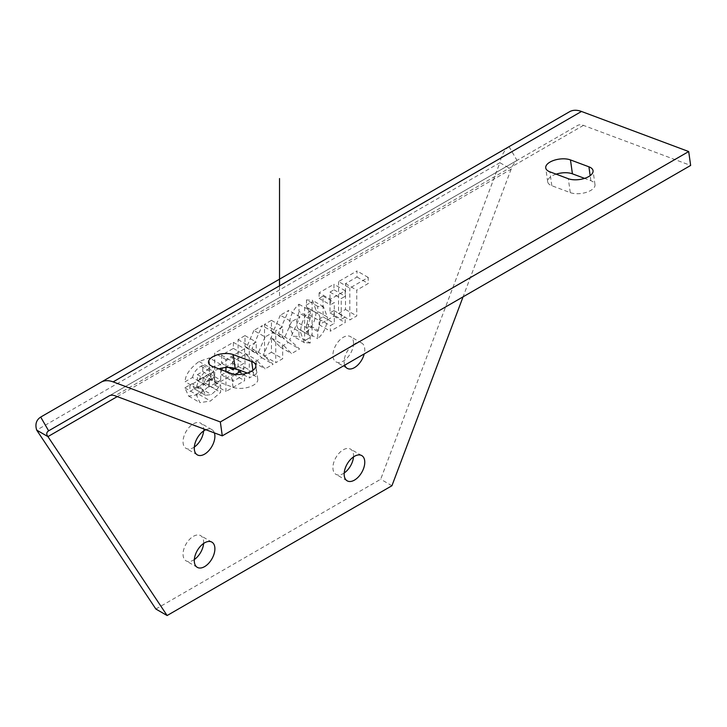 <?xml version="1.0" encoding="UTF-8"?>
<svg xmlns="http://www.w3.org/2000/svg" width="727" height="727" viewBox="0 0 727 727"><rect width="100%" height="100%" fill="white"/><g stroke="black" fill="none" stroke-linecap="round" stroke-linejoin="round"><path stroke-width="0.55" stroke-dasharray="3.63 2.73" d="M218.927 368.862A14.576 6.825 -8 0 0 210.466 376.495A14.576 6.825 -8 0 0 214.592 380.421L233.04 387.318A14.576 6.825 -8 0 0 249.261 386.991A14.576 6.825 -8 0 0 257.776 379.34A14.576 6.825 -8 0 0 253.65 375.414L247.362 373.069M556.146 174.162A14.576 6.825 -8 0 0 547.685 181.805A14.576 6.825 -8 0 0 551.811 185.721L570.268 192.619A14.576 6.825 -8 0 0 586.489 192.301A14.576 6.825 -8 0 0 594.995 184.649A14.576 6.825 -8 0 0 590.869 180.723L584.59 178.369M196.39 388.2L185.149 381.711L192.491 377.477L203.733 383.965L196.39 388.2C198.035 379.24 202.66 372.497 210.276 367.962L220.708 364.418L220.708 368.344M184.849 387.854L196.09 394.343L203.26 390.208L192.019 383.711L184.849 387.854L188.666 396.115L199.243 394.534L209.358 385.873L209.358 378.385L205.459 383.32L200.179 388.045L194.336 388.809L192.019 383.711M317.726 306.394L306.485 299.906L306.485 307.167L317.726 313.655L317.726 306.394L323.47 306.694L327.341 316.99C327.177 325.914 323.969 333.148 317.726 338.682L317.726 331.43L306.485 324.942L306.485 332.194L317.726 338.682M298.988 304.222L310.229 310.711L310.229 317.953L298.988 311.456L298.988 304.222C292.727 309.811 289.51 317.054 289.355 325.941L293.263 336.247L298.988 336.537L298.988 329.286L310.229 335.774L310.229 343.026L298.988 336.537M317.726 331.43L318.299 330.349L307.058 323.86L306.485 324.942M310.229 317.953L307.757 328.295C307.83 332.057 308.457 334.42 309.657 335.392L298.424 328.895C297.216 327.932 296.589 325.569 296.516 321.807L298.988 311.456M318.299 330.349L320.18 321.125C320.153 317.372 319.535 315.036 318.317 314.109L306.521 307.185M307.058 323.86L308.939 314.637C308.911 310.883 308.293 308.548 307.085 307.621L317.726 313.655M309.657 335.392L310.229 335.774L309.657 335.392M298.988 329.286L298.424 328.895L298.988 329.286M208.731 378.74L219.972 385.237L220.599 384.874L220.599 392.362L210.485 401.022L199.97 402.64L196.09 394.343M192.491 377.477C193.8 372.451 196.644 368.689 201.006 366.199L202.751 365.272L202.751 371.552L197.408 374.632L197.408 380.603L209.467 373.642L209.467 357.929L199.034 361.473C189.738 368.562 185.112 375.314 185.149 381.711M202.751 365.272L213.992 371.761L212.248 372.687C207.886 375.177 205.041 378.94 203.733 383.965M306.485 332.194C312.728 326.659 315.936 319.426 316.1 310.502L312.519 300.387L306.485 299.906M155.878 609.035L380.694 479.238L499.885 162.703L511.126 169.191L463.063 296.852M319.098 292.827L319.098 298.379L323.061 296.098L323.061 316.872L319.098 319.153L319.098 324.715L333.957 316.136L333.957 310.574L329.994 312.864L329.994 292.09L333.957 289.8L333.957 284.248L319.098 292.827L330.34 299.315L345.198 290.736L345.198 296.289L341.236 298.579L341.236 319.353L345.198 317.072L345.198 322.624L330.34 331.203L330.34 325.651L334.302 323.361L334.302 302.586L330.34 304.867L330.34 299.315M253.868 330.485L246.371 347.76L244.999 346.379L244.999 335.601L238.065 339.609L238.065 371.497L244.999 367.489L244.999 353.249L253.868 362.373L261.856 357.766L252.005 348.642L262.256 325.641L253.868 330.485L265.11 336.974L273.497 332.13L263.247 355.13L273.098 364.254L265.11 368.862L256.24 359.747L256.24 373.978L249.306 377.985L249.306 346.097L256.24 342.09L256.24 352.868L257.612 354.249L265.11 336.974M214.701 384.983L233.367 374.205L233.367 368.135L221.599 374.932L221.599 369.325L232.449 363.064L232.449 356.984L221.599 363.255L221.599 355.194L233.367 348.397L233.367 342.326L214.701 353.095L214.701 384.983L225.943 391.471L225.943 371.479M280.313 315.218L272.816 332.493L271.453 331.112L271.453 320.334L264.519 324.342L264.519 356.221L271.453 352.222L271.453 337.982L280.313 347.106L288.301 342.49L278.459 333.366L288.71 310.374L280.313 315.218L291.554 321.707L299.951 316.863L289.7 339.854L299.542 348.978L291.554 353.595L282.694 344.471L282.694 358.711L275.76 362.718L275.76 330.83L282.694 326.823L282.694 337.601L284.057 338.982L291.554 321.707M338.564 281.585L338.564 313.473L345.507 309.466L345.507 283.648L356.984 277.023L356.984 270.953L338.564 281.585L349.805 288.074L368.225 277.441L368.225 283.512L356.748 290.146L356.748 315.954L349.805 319.962L349.805 288.074M203.605 543.46A14.576 8.415 120 0 0 203.651 542.297A14.576 8.415 120 0 0 200.634 535.626A14.576 8.415 120 0 0 186.067 544.041A14.576 8.415 120 0 0 186.067 560.871A14.576 8.415 120 0 0 194.336 559.526M203.605 430.975A14.576 8.415 120 0 0 203.651 429.811A14.576 8.415 120 0 0 200.634 423.141A14.576 8.415 120 0 0 186.067 431.547A14.576 8.415 120 0 0 186.067 448.377A14.576 8.415 120 0 0 194.336 447.032M353.486 456.938A14.576 8.415 120 0 0 353.531 455.774A14.576 8.415 120 0 0 350.514 449.095A14.576 8.415 120 0 0 335.938 457.51A14.576 8.415 120 0 0 335.938 474.34A14.576 8.415 120 0 0 344.207 472.995M353.531 343.28A14.576 8.415 120 0 0 350.514 336.61A14.576 8.415 120 0 0 335.938 345.025A14.576 8.415 120 0 0 335.938 361.846A14.576 8.415 120 0 0 347.17 357.948A14.576 8.415 120 0 0 353.531 343.28M310.229 343.026L304.159 342.517L300.596 332.43C300.751 323.542 303.968 316.3 310.229 310.711M333.957 310.574L345.198 317.072M333.957 316.136L345.198 322.624M319.098 324.715L330.34 331.203M319.098 319.153L330.34 325.651M323.061 316.872L334.302 323.361M323.061 296.098L334.302 302.586M319.098 298.379L330.34 304.867M329.994 312.864L341.236 319.353M329.994 292.09L341.236 298.579M333.957 289.8L345.198 296.289M345.198 290.736L333.957 284.248M244.999 353.249L256.24 359.747M244.999 367.489L256.24 373.978M238.065 371.497L249.306 377.985M238.065 339.609L249.306 346.097M244.999 335.601L256.24 342.09M244.999 346.379L256.24 352.868M246.371 347.76L257.612 354.249M253.868 362.373L265.11 368.862M261.856 357.766L273.098 364.254M252.005 348.642L263.247 355.13M273.497 332.13L262.256 325.641M203.26 390.208L205.577 395.297L211.421 394.534L216.701 389.808L219.972 385.237M194.336 388.809L205.577 395.297L194.336 388.809M205.459 383.32L216.701 389.808M209.358 378.385L220.599 384.874M209.358 385.873L220.599 392.362M202.751 371.552L213.992 378.04L213.992 371.761M197.408 374.632L208.649 381.13L213.992 378.04M197.408 380.603L208.649 387.091L208.649 381.13M209.467 373.642L220.708 380.13L208.649 387.091M220.708 369.525L220.708 380.13M220.708 364.418L209.467 357.929M235.048 368.462L243.69 363.473L243.69 369.552L241.437 370.852M221.599 363.255L228.823 367.426M232.449 356.984L243.69 363.473M232.449 363.064L243.69 369.552M235.348 374.36L232.84 375.814L232.84 381.421L244.608 374.623L244.608 380.703L225.943 391.471M221.599 369.325L232.84 375.814M221.599 374.932L232.84 381.421M233.367 368.135L244.608 374.623M233.367 374.205L244.608 380.703M221.599 355.194L232.84 361.683L232.84 367.862M233.367 348.397L244.608 354.885L232.84 361.683M233.367 342.326L244.608 348.815L244.608 354.885M225.943 367.498L225.943 359.583L244.608 348.815M225.943 359.583L214.701 353.095M271.453 337.982L282.694 344.471M271.453 352.222L282.694 358.711M264.519 356.221L275.76 362.718M264.519 324.342L275.76 330.83M271.453 320.334L282.694 326.823M271.453 331.112L282.694 337.601M272.816 332.493L284.057 338.982M280.313 347.106L291.554 353.595M288.301 342.49L299.542 348.978M278.459 333.366L289.7 339.854M299.951 316.863L288.71 310.374M356.984 277.023L368.225 283.512M345.507 283.648L356.748 290.146M345.507 309.466L356.748 315.954M338.564 313.473L349.805 319.962M368.225 277.441L356.984 270.953M205.841 429.712A14.576 8.415 -60 0 1 211.875 429.63A14.576 8.415 -60 0 1 214.392 432.91M344.707 365.172A14.576 8.415 -60 0 1 349.024 348.751A14.576 8.415 -60 0 1 361.755 343.099A14.576 8.415 -60 0 1 364.772 349.769A14.576 8.415 -60 0 1 364.227 353.913M117.238 396.597L511.126 169.191C512.88 164.775 514.834 161.857 517.006 160.422L577.447 125.526A15.894 9.178 60 0 1 583.436 125.38L690.65 165.447M517.006 160.422L109.159 395.888L517.006 160.422L509.054 146.654L569.495 111.758M509.054 146.654L40.694 417.062L509.054 146.654C504.692 149.544 501.63 154.896 499.885 162.703L36.695 430.12M391.935 485.736L380.694 479.238M279.531 285.802L279.531 297.525L316.045 276.442M308.357 332.057L308.357 329.894M306.485 339.627L312.11 336.383L312.11 301.769L304.613 306.094L304.613 340.709L306.485 339.627M215.083 376.886L189.911 391.417L189.911 385.455L208.376 374.796M203.024 377.876L203.024 383.847M214.592 380.421L212.638 366.508M233.04 387.318L231.086 373.405M253.65 375.414L252.932 370.343M590.869 180.723L590.16 175.643M570.268 192.619L568.314 178.715M551.811 185.721L549.866 171.817M309.638 319.071L298.397 312.583M307.757 328.295L296.516 321.807M308.939 314.637L320.18 321.125M199.243 394.534L210.485 401.022M201.006 366.199L212.248 372.687M327.341 316.99L316.1 310.502M289.355 325.941L300.596 332.43M200.179 388.045L211.421 394.534M199.034 361.473L210.276 367.962M583.436 125.38L115.075 395.788M210.466 376.495L208.513 362.582M257.776 379.34L255.822 365.436M594.995 184.649L593.05 170.736M547.685 181.805L545.732 167.892M310.165 335.738L298.924 329.249M188.729 396.151L199.97 402.64M304.504 342.735L293.263 336.247M323.47 306.694L312.228 300.206M211.875 542.124L200.634 535.626M197.308 567.36L186.067 560.871M211.875 429.63L200.634 423.141M197.308 454.866L186.067 448.377M361.755 455.593L350.514 449.095M347.179 480.829L335.938 474.34M361.755 343.099L350.514 336.61M347.179 368.335L335.938 361.846"/><path stroke-width="1.09" d="M231.086 373.405L212.638 366.508A14.576 6.825 172 0 1 208.513 362.582A14.576 6.825 172 0 1 217.028 354.93A14.576 6.825 172 0 1 233.249 354.612L251.696 361.51A14.576 6.825 172 0 1 255.822 365.436A14.576 6.825 172 0 1 247.316 373.087A14.576 6.825 172 0 1 231.086 373.405M247.362 373.069L235.203 368.525A14.576 6.825 -8 0 0 218.927 368.862M584.59 178.369L572.422 173.826A14.576 6.825 -8 0 0 556.146 174.162M570.468 159.922L588.925 166.81A14.576 6.825 172 0 1 593.05 170.736A14.576 6.825 172 0 1 584.535 178.388A14.576 6.825 172 0 1 568.314 178.715L549.866 171.817A14.576 6.825 172 0 1 545.732 167.892A14.576 6.825 172 0 1 554.247 160.24A14.576 6.825 172 0 1 570.468 159.922L572.422 173.826M113.121 381.884A31.797 18.357 60 0 0 101.126 382.166L40.694 417.062C36.25 419.988 34.923 424.341 36.695 430.12L155.878 609.035L167.119 615.533L47.937 436.609C46.164 434.228 46.401 432.301 48.636 430.829L109.077 395.933A15.894 9.178 60 0 1 115.075 395.788L222.28 435.855L220.336 421.951L113.121 381.884L581.491 111.467L688.696 151.543L220.336 421.951M194.336 559.526A14.576 8.415 120 0 0 203.605 543.46M194.336 447.032A14.576 8.415 120 0 0 203.605 430.975M344.207 472.995A14.576 8.415 120 0 0 353.486 456.938M220.708 368.344L220.708 369.525M228.823 367.426L232.84 369.743L235.048 368.462M241.437 370.852L235.348 374.36M232.84 367.862L232.84 369.743M225.943 371.479L225.943 367.498M463.063 296.852L391.935 485.736L167.119 615.533M214.892 548.794A14.576 8.415 -60 0 1 208.531 563.452A14.576 8.415 -60 0 1 197.308 567.36A14.576 8.415 -60 0 1 197.308 550.53A14.576 8.415 -60 0 1 211.875 542.124A14.576 8.415 -60 0 1 214.892 548.794M214.392 432.91A14.576 8.415 -60 0 1 214.892 436.3A14.576 8.415 -60 0 1 208.531 450.967A14.576 8.415 -60 0 1 197.308 454.866A14.576 8.415 -60 0 1 195.327 442.38A14.576 8.415 -60 0 1 205.841 429.712M364.772 462.263A14.576 8.415 -60 0 1 358.411 476.921A14.576 8.415 -60 0 1 347.179 480.829A14.576 8.415 -60 0 1 347.179 463.999A14.576 8.415 -60 0 1 361.755 455.593A14.576 8.415 -60 0 1 364.772 462.263M364.227 353.913A14.576 8.415 -60 0 1 347.179 368.335A14.576 8.415 -60 0 1 344.707 365.172M688.696 151.543L690.65 165.447L222.28 435.855M569.495 111.758L101.126 382.166L569.495 111.758A31.797 18.357 60 0 1 581.491 111.467M48.636 430.829L109.159 395.888L48.636 430.829L40.694 417.062M117.238 396.597L47.937 436.609L36.695 430.12M279.531 178.542L279.531 285.802M235.203 368.525L233.249 354.612M252.932 370.343L251.696 361.51M590.16 175.643L588.925 166.81"/></g></svg>
